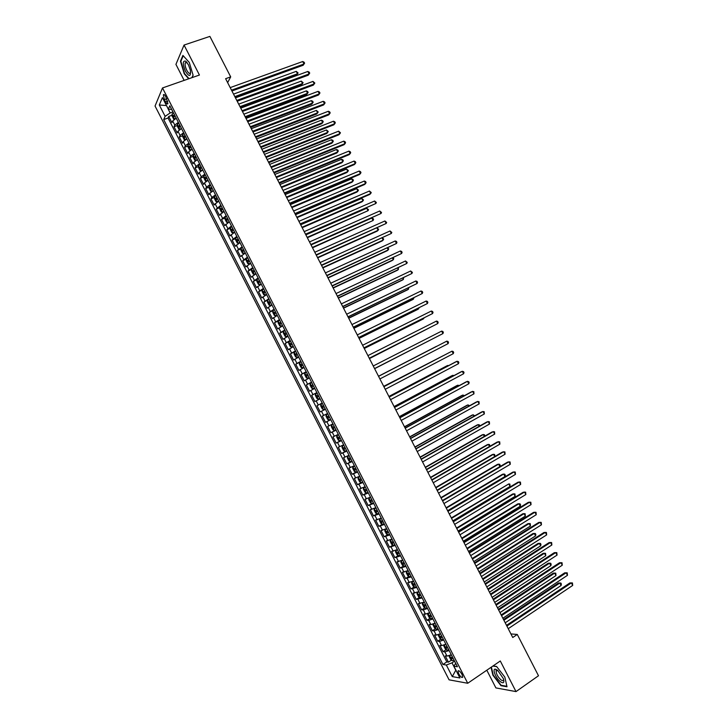 <?xml version="1.0" encoding="UTF-8"?>
<svg xmlns="http://www.w3.org/2000/svg" width="728" height="728" viewBox="0 0 728 728"><rect width="100%" height="100%" fill="white"/><g stroke="black" fill="none" stroke-linecap="round" stroke-linejoin="round"><path stroke-width="1.09" d="M462.007 674.392C460.114 671.28 458.776 670.188 457.985 671.116L458.722 673.846C460.606 676.949 461.943 678.05 462.744 677.122L462.007 674.392M486.805 670.215L495.895 687.915L516.006 691.6L538.493 675.757L517.262 634.443L510.929 633.933M155.046 106.033L449.076 679.834L467.731 683.264L162.508 87.952L155.046 106.033M162.508 87.952L199.436 75.039L184.048 45.054L175.93 64.383L184.148 80.389M176.203 118.227L172.682 120.948L171.908 122.623L168.741 116.462L172.099 115.242M178.333 122.359L174.793 125.079L174.01 126.736L177.377 125.498M174.01 126.736L177.177 132.915L177.969 131.268L181.509 128.565M186.814 138.921L183.265 141.596L182.446 143.198L179.288 137.028L182.664 135.763M192.128 149.276L188.561 151.924L187.724 153.49L184.557 147.311L187.951 146.028M197.434 159.632L193.848 162.253L193.002 163.782L189.835 157.603L193.238 156.302M202.748 169.988L199.154 172.591L198.28 174.083L195.113 167.904L198.526 166.576M208.062 180.353L204.45 182.928L203.558 184.384L200.391 178.196L203.822 176.849M213.377 190.727L209.746 193.266L208.836 194.685L205.669 188.507L209.118 187.132M218.691 201.092L214.123 204.996L210.956 198.808L214.414 197.415M224.015 211.466L219.41 215.306L216.234 209.118L219.72 207.698M229.329 221.849L224.697 225.625L221.521 219.437L225.016 217.981M234.653 232.232L229.984 235.945L226.808 229.748L230.321 228.274M239.985 242.615L235.281 246.264L232.105 240.067L235.635 238.575M245.309 253.007L240.568 256.593L237.392 250.396L240.941 248.867M250.632 263.399L245.864 266.921L242.688 260.724L246.255 259.168M255.965 273.801L251.16 277.259L247.984 271.053L251.57 269.469M261.297 284.193L256.465 287.596L253.28 281.39L256.893 279.779M266.63 294.603L261.762 297.934L258.577 291.728L262.207 290.09M271.972 305.014L267.067 308.281L263.882 302.075L269.087 299.39M277.304 315.424L272.372 318.627L269.187 312.421L273.027 310.638M282.646 325.835L277.677 328.974L274.492 322.768L278.742 320.766M287.988 336.254L282.983 339.33L279.798 333.124L284.912 330.694M293.329 346.674L288.288 349.695L285.103 343.479L290.39 340.941M298.68 357.102L293.602 360.051L290.417 353.835L295.686 351.278M304.022 367.531L298.917 370.425L295.732 364.2L300.992 361.616M309.373 377.969L304.231 380.789L301.046 374.565L306.288 371.953M314.724 388.406L309.546 391.164L306.361 384.939L311.593 382.3M320.074 398.844L314.869 401.538L311.675 395.313L316.898 392.656M322.222 403.021L316.999 405.696L320.184 411.921L325.398 409.218M327.573 413.468L322.313 416.079L325.507 422.304L330.703 419.583M332.933 423.914L327.636 426.462L330.831 432.696L336.017 429.948M338.293 434.37L332.969 436.855L336.163 443.088L341.332 440.313M343.652 444.826L338.293 447.247L341.487 453.48L346.655 450.687M349.012 455.291L343.625 457.639L346.819 463.882L351.97 461.061M354.381 465.756L348.949 468.04L352.152 474.283L357.193 471.489M359.741 476.221L354.281 478.442L357.484 484.684L361.625 482.364M365.11 486.695L359.623 488.852L362.817 495.095L366.53 493.002M370.488 497.169L364.956 499.262L368.159 505.514L373.382 502.83M375.857 507.653L370.297 509.682L373.5 515.925L376.958 513.923M381.235 518.136L375.63 520.092L378.842 526.353L382.264 524.342M386.604 528.619L380.981 530.521L384.184 536.773L387.578 534.771M391.983 539.111L386.322 540.94L389.526 547.201L392.883 545.199M397.37 549.604L391.664 551.369L394.876 557.63L398.198 555.628M402.748 560.096L397.015 561.807L400.227 568.067L403.521 566.056M408.135 570.597L402.366 572.244L405.578 578.505L408.836 576.494M413.513 581.108L407.716 582.682L410.929 588.952L414.159 586.941M418.782 591.682L413.067 593.129L416.279 599.399L419.483 597.379M424.297 602.129L418.427 603.576L421.639 609.846L424.815 607.825M429.684 612.639L425.471 614.114L423.778 614.023L426.99 620.302L430.139 618.281M435.08 623.159L430.858 624.606L429.138 624.478L432.35 630.757L435.471 628.728M440.476 633.688L436.236 635.107L434.498 634.943L437.719 641.213L440.813 639.193M445.873 644.216L441.614 645.609L439.858 645.399L443.079 651.678L446.146 649.649M227.637 82.619L230.703 76.895L225.616 78.697L512.758 637.491L517.262 634.443M164.401 99.627L165.584 101.938C166.667 103.858 167.449 104.422 167.941 103.64L165.711 96.56C164.628 94.64 163.846 94.076 163.363 94.858L164.401 99.627L166.83 98.762M455.664 663.326L453.872 666.184L457.421 666.739L169.815 105.76L168.323 109.145L171.744 109.528M453.872 666.184L459.896 677.95L452.27 676.603L446.337 665.019L442.942 664.491L163.7 119.583L165.138 116.343L159.305 104.978L162.408 97.607L168.323 109.145M168.741 116.462L168.05 118.009L446.819 661.907L448.448 662.152L451.487 660.114M451.269 654.745L447.001 656.11L445.227 655.864L448.448 662.152M449.112 650.532L444.844 651.906L443.079 651.678M443.707 640.003L439.466 641.404L437.719 641.213M438.311 629.474L434.079 630.903L432.35 630.757M432.923 618.955L428.701 620.411L426.99 620.302M427.527 608.435L423.323 609.918L421.639 609.846M422.14 597.925L416.279 599.399M416.753 587.414L410.929 588.952M411.365 576.904L405.578 578.505M405.978 566.402L400.227 568.067M400.591 555.901L394.876 557.63M395.213 545.399L389.526 547.201M389.835 534.907L384.184 536.773M384.457 524.424L378.842 526.353M379.079 513.941L373.5 515.925M373.71 503.458L368.159 505.514M368.332 492.983L362.817 495.095M362.963 482.509L357.484 484.684M357.603 472.035L352.152 474.283M352.234 461.57L346.819 463.882M346.865 451.105L341.487 453.48M341.505 440.649L336.163 443.088M336.145 430.193L330.831 432.696M330.785 419.738L325.507 422.304M325.434 409.291L320.184 411.921M311.675 395.313L316.862 392.583M306.361 384.939L311.511 382.145M301.046 374.565L306.16 371.708M295.732 364.2L300.819 361.279M290.417 353.835L295.468 350.851M285.103 343.479L290.126 340.422M279.798 333.124L284.784 330.002M274.492 322.768L279.443 319.583M269.187 312.421L274.101 309.173M263.882 302.075L268.769 298.762M258.577 291.728L263.436 288.361M253.28 281.39L258.103 277.959M247.984 271.053L252.771 267.558M242.688 260.724L247.438 257.166M237.392 250.396L242.115 246.774M232.105 240.067L236.782 236.382M226.808 229.748L231.459 225.999M221.521 219.437L226.144 215.624M216.234 209.118L220.821 205.241M210.956 198.808L211.875 197.406L215.506 194.867M205.669 188.507L206.57 187.06L210.183 184.502M200.391 178.196L201.265 176.722L204.868 174.138M195.113 167.904L195.969 166.384L199.563 163.773M189.835 157.603L190.672 156.056L194.249 153.417M184.557 147.311L185.376 145.727L188.943 143.061M179.288 137.028L180.089 135.399L183.638 132.705M166.539 105.669L170.143 112.958L165.138 116.343M172.982 111.939L170.143 112.958M184.048 45.054L209.892 36.4L230.703 76.895M516.006 691.6L500.291 660.988L467.731 683.264M166.484 105.578L159.305 104.978M454.545 661.142L452.015 662.835L455.801 670.215L452.27 676.603M168.05 118.009L163.7 119.583M446.819 661.907L442.942 664.491M446.337 665.019L452.015 662.835M192.037 77.623L193.12 75.293L189.289 62.462L182.91 55.419L180.453 61.198L184.257 73.819L188.698 78.797M491.054 667.303L492.874 675.184L500.964 685.685L507.007 686.759L504.832 677.104L496.587 666.475L493.02 665.956M180.99 61.016L180.453 61.198M495.868 669.305L496.232 670.907M501.474 685.339L500.964 685.685M231.932 90.991L303.176 65.256L303.995 64.009L231.513 90.172M302.721 61.525L304.086 62.198L304.595 63.2L303.995 64.009L302.721 61.525L230.194 87.606M304.595 63.2L303.176 65.256M174.911 118.937L176.085 117.991M174.447 119.237L173.728 119.155L172.145 116.07L172.045 114.105L173.437 112.822M235.235 97.406L296.715 74.993L297.506 73.792L296.251 71.353L233.542 94.112M174.447 114.787L173.319 115.679L173.965 116.908L175.084 116.025M234.826 96.615L297.506 73.792L298.107 72.982L296.715 74.993M296.251 71.353L298.107 72.982M188.434 64.801L185.731 61.17C182.564 60.47 182.491 63.882 185.494 71.426C189.289 77.15 190.918 76.749 190.363 70.225L188.434 64.801M187.16 62.708L185.312 62.754C184.785 64.583 185.276 67.103 186.778 70.307C188.406 73.21 189.644 74.047 190.481 72.846L190.654 72.199M189.08 78.66L184.539 73.573L180.853 61.343L183.228 55.765M193.066 75.121L191.883 77.678M497.688 670.388L495.641 669.241C491.855 668.113 495.531 677.95 500.245 681.59C503.485 683.82 504.54 682.846 503.394 678.651L497.688 670.388M497.916 670.57L496.132 670.97C496.123 673.737 497.67 676.64 500.755 679.67C502.229 680.817 503.139 680.898 503.476 679.907L503.521 679.042M506.897 686.295L501.082 685.266L493.238 675.093L491.391 667.076M492.856 666.075L496.714 666.63M237.191 101.228L308.281 75.175L309.118 73.956L236.791 100.437M307.835 71.462L309.2 72.127L309.709 73.128L309.118 73.956L307.835 71.462L235.472 97.871M309.709 73.128L308.281 75.175M242.46 111.466L313.395 85.094L314.241 83.893L242.06 110.702M312.967 81.409L314.833 83.056L314.241 83.893L312.967 81.409L240.741 108.135M247.72 121.703L318.509 95.013L319.374 93.848L247.338 120.975M318.091 91.355L319.437 92.001L319.947 92.993L319.374 93.848L318.091 91.355L246.019 118.4M252.98 131.95L323.623 104.941L324.497 103.795L252.625 131.249M323.214 101.31L324.561 101.938L325.07 102.93L324.497 103.795L323.214 101.31L251.306 128.683M180.162 129.32L181.39 128.328M179.789 129.557L179.006 129.457L177.423 126.363L177.332 124.424L178.733 123.159M240.367 107.407L301.729 84.721L302.539 83.547L301.283 81.108L238.693 104.14M179.743 125.125L178.615 126.008L179.261 127.236L180.38 126.363M239.985 106.652L302.539 83.547L303.121 82.728L301.729 84.721M301.283 81.108L303.121 82.728M185.412 139.703L186.687 138.666M185.121 139.885L184.284 139.758L182.701 136.664L182.619 134.744L184.038 133.497M245.518 117.417L306.752 94.467L307.562 93.311L306.306 90.873L243.853 114.178M185.048 135.463L183.902 136.345L184.557 137.565L185.676 136.7M245.136 116.689L307.562 93.311L308.144 92.474L307.644 91.501L306.306 90.873M190.663 150.086L191.992 149.013M190.454 150.214L189.571 150.068L187.988 146.974L187.915 145.072L189.335 143.835M250.66 127.427L311.766 104.204L312.594 103.076L311.338 100.637L249.003 124.215M190.345 145.8L189.198 146.683L189.853 147.893L190.982 147.047M250.296 126.727L312.594 103.076L313.167 102.229L312.667 101.256L311.338 100.637M195.923 160.469L197.297 159.359M195.796 160.551L194.858 160.378L193.275 157.284L193.211 155.401L194.64 154.181M255.801 137.437L316.789 113.95L317.626 112.84L316.371 110.401L254.163 134.252M195.65 156.147L194.494 157.021L195.159 158.231L196.287 157.394M255.455 136.764L317.626 112.84L318.2 111.985L316.371 110.401M258.249 142.197L328.747 114.878L329.629 113.75L257.903 141.523M328.346 111.266L329.684 111.875L330.194 112.876L329.629 113.75L328.346 111.266L256.584 138.957M201.183 170.862L202.602 169.706M198.507 165.775L201.128 170.889L200.145 170.689L198.562 167.595L198.507 165.729L199.945 164.528M260.952 147.456L321.803 123.696L322.659 122.613L321.403 120.175L259.332 144.299M200.955 166.494L199.791 167.367L200.455 168.578L201.592 167.74M260.615 146.81L322.659 122.613L323.223 121.74L322.722 120.766L321.403 120.175M263.518 152.452L333.861 124.816L334.762 123.705L263.19 151.806M333.479 121.221L334.807 121.822L335.317 122.814L334.762 123.705L333.479 121.221L261.871 149.24M205.251 174.884L203.804 176.067L203.849 177.914L205.433 181.008L206.434 181.227L207.908 180.062M203.804 176.112L206.497 181.217M266.102 157.476L326.827 133.452L327.691 132.387L326.435 129.948L264.491 154.345M206.261 176.849L205.087 177.714L205.76 178.915L206.898 178.096M265.784 156.857L327.691 132.387L328.255 131.504L326.435 129.948M268.787 162.708L338.984 134.753L339.894 133.67L268.477 162.098M338.611 131.177L340.449 132.769L339.894 133.67L338.611 131.177L267.149 159.523M210.565 185.24L209.109 186.404L209.136 188.233L210.729 191.328L211.757 191.582L213.222 190.418M271.253 167.495L331.85 143.207L332.732 142.16L331.468 139.721L269.66 164.401M211.575 187.205L210.392 188.07L211.065 189.271L212.212 188.452M270.943 166.912L332.732 142.16L333.278 141.268L332.778 140.295L331.468 139.721M274.065 172.973L344.107 144.69L345.026 143.634L273.764 172.381M343.743 141.141L345.063 141.723L345.572 142.715L345.026 143.634L343.743 141.141L272.436 169.815M215.879 195.595L214.405 196.751L214.432 198.553L216.016 201.656L217.062 201.92L218.527 200.773M276.403 177.523L336.882 152.962L337.765 151.943L336.509 149.504L274.82 174.447M216.88 197.561L215.697 198.416L216.371 199.618L217.517 198.808M276.112 176.968L337.765 151.943L338.311 151.033L337.81 150.059L336.509 149.504M279.334 183.228L349.231 154.636L350.168 153.599L279.051 182.683M348.885 151.115L350.195 151.679L350.705 152.671L350.168 153.599L348.885 151.115L277.723 180.107M221.185 205.96L219.71 207.098L219.72 208.881L221.312 211.984L222.34 212.267L223.842 211.138M219.71 207.143L222.34 212.267L222.959 212.03M281.554 187.551L341.905 162.726L342.806 161.725L341.55 159.286L279.989 184.512M222.195 207.926L221.003 208.781L221.676 209.973L222.832 209.173M281.281 187.023L342.806 161.725L343.343 160.806L342.843 159.832L341.55 159.286M284.612 193.502L354.354 164.583L355.3 163.573L284.339 192.975M354.017 161.079L355.328 161.634L355.837 162.635L355.3 163.573L354.017 161.079L283.019 190.399M226.499 216.325L225.016 217.445L225.016 219.21L226.608 222.313L227.673 222.622L229.156 221.512M227.673 222.622L228.537 222.268M286.714 197.588L346.938 172.491L347.848 171.517L346.592 169.069L285.158 194.567M227.509 218.3L226.308 219.137L226.99 220.329L228.146 219.537M286.45 197.088L347.848 171.517L348.384 170.579L346.592 169.069M289.89 203.767L359.486 174.538L360.442 173.546L289.635 203.276M359.159 171.053L360.46 171.599L360.97 172.591L360.442 173.546L359.159 171.053L288.306 200.701M231.823 226.699L230.33 227.8L230.321 229.548L231.904 232.651L232.951 232.969L234.48 231.886M230.33 227.846L232.951 232.969L234.179 232.469M291.864 207.626L351.97 182.255L352.889 181.308L351.633 178.861L290.336 204.632M232.833 228.665L231.613 229.511L232.305 230.694L233.47 229.912M291.628 207.152L352.889 181.308L353.417 180.362L352.916 179.379L351.633 178.861M295.168 214.041L364.61 184.493L365.583 183.529L294.931 213.577M364.3 181.035L365.593 181.563L366.102 182.564L365.583 183.529L364.3 181.035L293.602 211.002M237.137 237.073L235.635 238.156L235.617 239.885L237.21 242.988L238.265 243.334L239.794 242.26M235.635 238.202L238.265 243.334L239.931 242.515M297.024 217.663L357.002 192.028L357.939 191.1L356.675 188.652L295.504 214.705M238.147 239.039L236.928 239.876L237.619 241.059L238.784 240.286M296.796 217.217L357.939 191.1L358.458 190.135L356.675 188.652M242.46 247.447L240.95 248.521L240.913 250.223L242.506 253.326L243.607 253.699L245.118 252.634M243.607 253.699L245.236 252.871M302.193 227.709L362.034 201.802L362.981 200.892L361.725 198.444L300.682 224.77M243.471 249.422L242.233 250.25L242.934 251.433L244.108 250.669M301.974 227.291L362.981 200.892L363.5 199.927L361.725 198.444M247.784 257.83L246.264 258.886L246.219 260.569L247.811 263.673L248.921 264.073L250.441 263.017M248.921 264.073L250.55 263.245M307.353 237.756L368.031 210.692L366.766 208.244L305.86 234.853M248.794 259.805L247.547 260.624L248.248 261.807L249.431 261.043M307.152 237.364L368.031 210.692L368.541 209.709L366.766 208.244M300.446 224.324L369.742 194.449L370.725 193.512L300.227 223.887M369.442 191.018L371.244 192.529L370.725 193.512L369.442 191.018L298.899 221.312M305.733 234.598L375.876 203.494L305.523 234.198M374.592 201.001L376.385 202.502L375.876 203.494L374.592 201.001L304.195 231.622M311.02 244.89L381.026 213.486L310.82 244.517M379.734 210.983L381.527 212.476L381.026 213.486L379.734 210.983L309.5 241.933M253.107 268.213L251.579 269.251L251.524 270.916L253.117 274.028L254.236 274.438L255.765 273.409M254.236 274.438L255.874 273.61M312.512 247.802L373.082 220.502L371.817 218.045L311.038 244.926M254.118 270.188L252.862 271.007L253.571 272.181L254.755 271.435M312.33 247.447L373.082 220.502L373.582 219.501L373.082 218.518L371.817 218.045M316.307 255.173L386.168 223.478L316.125 254.827M384.885 220.975L386.668 222.459L386.168 223.478L384.885 220.975L314.796 252.252M258.431 278.596L256.893 279.625L256.829 281.272L258.422 284.375L259.559 284.812L261.097 283.793M259.559 284.812L261.188 283.984M317.681 257.858L377.149 231.14L378.132 230.303L376.949 228.01M259.441 280.571L258.185 281.39L258.895 282.564L260.078 281.818M317.517 257.53L378.132 230.303L378.624 229.293L377.113 227.946M321.594 265.465L391.318 233.47L321.43 265.156M390.035 230.967L391.81 232.441L391.318 233.47L390.035 230.967L320.102 262.571M263.754 288.989L262.216 290.008L262.144 291.628L263.736 294.74L264.846 295.186L266.421 294.194M262.216 290.044L264.846 295.186L266.512 294.358M322.85 267.913L382.191 240.923L383.183 240.113L382.109 238.02M264.774 290.963L263.5 291.773L264.219 292.947L265.411 292.219M322.695 267.613L383.183 240.113L383.674 239.093L382.473 237.856M326.881 275.766L396.478 243.471L326.736 275.475M395.186 240.968L396.442 241.423L396.951 242.424L396.478 243.471L395.186 240.968L325.407 272.9M267.54 300.382L267.449 301.993L269.041 305.096L270.17 305.56L271.753 304.586M267.531 300.427L270.17 305.56L271.835 304.741M328.019 277.978L387.232 250.714L388.242 249.922L387.269 248.039M270.097 301.365L268.823 302.166L269.542 303.33L270.743 302.611M327.882 277.705L388.242 249.922L388.725 248.894L387.833 247.775M332.177 286.059L401.629 253.471L332.041 285.804M400.336 250.969L401.592 251.415L402.102 252.416L401.629 253.471L400.336 250.969L330.712 283.228M274.42 309.791L272.854 310.765L272.763 312.348L274.356 315.461L275.493 315.943L277.086 314.987M272.854 310.811L275.493 315.943L277.159 315.124M333.187 288.042L392.274 260.506L393.293 259.741L392.428 258.049M275.43 311.766L274.147 312.558L274.865 313.723L276.067 313.013M333.069 287.797L393.293 259.741L393.775 258.695L393.202 257.694M337.464 296.36L406.779 263.472L337.355 296.141M405.496 260.97L407.252 262.408L406.779 263.472L405.496 260.97L336.027 293.557M279.752 320.193L278.187 321.157L278.078 322.722L279.67 325.826L280.817 326.335L282.419 325.389M278.178 321.194L280.817 326.335L282.482 325.516M338.365 298.107L397.324 270.306L398.353 269.56L397.588 268.077M280.762 322.167L279.47 322.959L280.198 324.124L281.408 323.414M338.256 297.898L398.353 269.56L398.407 267.686M342.761 306.67L411.939 273.482L342.661 306.479M410.656 270.98L412.403 272.399L411.939 273.482L410.656 270.98L341.332 303.894M285.085 330.594L283.511 331.54L283.392 333.087L284.994 336.2L286.177 336.736L287.751 335.799M286.177 336.736L287.806 335.908M343.543 308.181L402.366 280.107L403.412 279.388L402.748 278.096M286.104 332.578L284.803 333.36L285.531 334.516L286.741 333.824M343.443 307.999L403.412 279.388L403.567 277.705M348.066 316.98L417.099 283.492L347.975 316.816M415.806 280.99L417.044 281.399L417.554 282.4L417.099 283.492L415.806 280.99L346.646 314.232M290.426 341.004L288.834 341.942L288.716 343.461L290.308 346.574L291.5 347.138L293.093 346.209M291.5 347.138L293.138 346.3M348.712 318.254L407.416 289.908L408.472 289.207L407.917 288.124M291.437 342.988L290.126 343.762L290.863 344.917L292.074 344.235M348.639 318.1L408.472 289.207L408.726 287.733M353.362 327.291L422.258 293.511L353.289 327.163M420.975 291.009L422.195 291.4L422.713 292.401L422.258 293.511L420.975 291.009L351.961 324.57M358.658 337.61L427.427 303.531L358.613 337.51M426.135 301.028L427.354 301.41L427.864 302.411L427.427 303.531L426.135 301.028L357.284 334.916M363.964 347.929L432.587 313.55L363.927 347.857M431.295 311.047L432.505 311.42L433.024 312.421L432.587 313.55L431.295 311.047L362.599 345.272M295.759 351.424L294.167 352.334L294.03 353.844L295.632 356.957L296.833 357.539L298.435 356.629M296.833 357.539L298.471 356.702M353.899 328.328L412.467 299.718L413.54 299.035L413.085 298.152M296.778 353.399L295.459 354.172L296.196 355.328L297.415 354.645M297.324 354.7L296.824 353.508L295.459 354.172M353.826 328.201L413.54 299.035L413.895 297.752M301.101 361.834L299.499 362.735L299.354 364.218L300.955 367.34L302.166 367.94L303.776 367.049M302.166 367.94L303.804 367.103M359.077 338.411L417.526 309.527L418.6 308.872L418.245 308.19M302.12 363.818L300.791 364.582L301.529 365.738L302.757 365.065M302.693 365.101L302.156 363.909L300.791 364.582M359.022 338.311L418.6 308.872L419.037 307.798M306.442 372.254L304.832 373.146L304.677 374.611L306.279 377.723L307.471 378.333L309.118 377.468M304.832 373.182L307.471 378.333L309.136 377.504M364.255 348.494L422.577 319.337L423.669 318.709L423.423 318.218M306.87 376.149L308.099 375.493L307.489 374.319L306.133 374.993L306.87 376.149M307.462 374.238L306.133 374.993M364.218 348.43L423.669 318.709L423.969 317.954M369.269 358.258L437.756 323.578L369.251 358.212M436.463 321.075L437.665 321.43L438.183 322.431L437.756 323.578L436.463 321.075L367.922 355.619M311.793 382.682L310.174 383.547L310.001 384.994L311.602 388.115L312.84 388.761L314.46 387.897M312.84 388.761L314.478 387.915M369.442 358.586L428.592 328.264M312.212 386.568L313.45 385.913L312.822 384.739L311.466 385.412L312.212 386.568M312.803 384.666L311.466 385.412M369.424 358.549L428.901 328.101M374.574 368.586L442.924 333.606L374.574 368.568M441.632 331.104L442.833 331.44L443.343 332.441L442.924 333.606L441.632 331.104L373.236 365.984M317.135 393.111L315.506 393.966L315.333 395.386L316.926 398.507L318.181 399.171L319.81 398.325M318.181 399.171L319.81 398.334M374.629 368.677L433.761 338.302M318.154 395.095L316.807 395.841L317.554 396.988L318.791 396.341M318.864 396.305L318.154 395.149L316.807 395.841M374.62 368.668L433.852 338.256M448.093 343.643L448.512 342.46L447.993 341.459L446.801 341.132L378.56 376.331L446.801 341.132L448.093 343.643L379.898 378.933M320.848 404.377L322.486 403.539L320.848 404.377L320.657 405.787L322.258 408.899L323.487 409.573L325.161 408.763M436.481 346.337L378.514 376.249L436.481 346.337M323.487 409.573L320.848 404.413M322.895 407.416L324.142 406.779L322.895 407.416L322.149 406.26L323.505 405.523M324.124 406.743L323.487 405.569L322.149 406.26M383.893 386.704L451.97 351.169L453.262 353.671L385.221 389.298M383.865 386.668L451.97 351.169L453.153 351.488L453.671 352.489L453.262 353.671M326.19 414.796L327.837 413.977L326.19 414.796L325.989 416.179L327.591 419.301L328.865 420.011L330.512 419.201M442.824 355.892L383.702 386.35M328.847 415.961L327.491 416.698L328.246 417.836L329.493 417.217M329.466 417.162L328.829 415.997L327.491 416.698M443.125 355.737L383.729 386.386M389.216 397.069L457.148 361.206L458.44 363.718L390.554 399.663M389.18 397.006L455.946 361.743L458.322 361.507L458.84 362.517L458.44 363.718M394.549 407.443L462.316 371.244L463.609 373.755L395.877 410.037M394.494 407.343L461.115 371.762L463.49 371.544L464.009 372.545L463.609 373.755M399.881 417.817L467.494 381.29L468.786 383.802L401.21 420.411M399.809 417.69L466.275 381.781L468.659 381.572L469.178 382.573L468.786 383.802M333.169 424.379L331.531 425.225L331.322 426.59L332.924 429.711L334.207 430.439L335.863 429.638M334.17 430.421L331.531 425.252L333.187 424.415M448.002 365.947L447.756 365.465L446.61 365.993L388.898 396.451M334.207 426.399L332.833 427.127L333.588 428.273L334.844 427.654M334.807 427.582L334.161 426.426L332.833 427.127M448.53 365.665L447.756 365.465L388.934 396.514M338.511 434.807L336.882 435.653L336.664 436.991L338.256 440.112L339.548 440.868L341.214 440.085M339.521 440.849L336.873 435.681L338.538 434.862M453.18 376.003L452.834 375.32L451.669 375.821L394.085 406.552M339.557 436.846L338.174 437.564L338.939 438.711L340.204 438.101M453.944 375.593L452.834 375.32L394.139 406.652M343.862 445.236L342.224 446.082L341.996 447.401L343.598 450.532L344.899 451.296L346.574 450.532M342.224 446.082L343.898 445.309M458.367 386.058L457.912 385.185L456.738 385.658L399.281 416.662M344.917 447.292L343.525 448.002L344.289 449.149L345.554 448.548M459.159 385.631L457.912 385.185L399.344 416.78M405.214 428.201L472.672 391.336L473.964 393.848L406.543 430.794M405.132 428.037L471.444 391.81L473.837 391.609L473.964 393.848M349.213 455.673L347.575 456.511L347.338 457.821L348.94 460.942L350.25 461.734L351.933 460.988M347.575 456.511L349.258 455.755M463.545 396.123L462.99 395.04L461.807 395.495L404.477 426.772M350.268 457.748L348.876 458.449L349.649 459.586L350.914 458.995M464.337 395.686L462.99 395.04L404.559 426.926M410.546 438.584L477.85 401.392L479.151 403.904L411.884 441.177M410.446 438.383L476.613 401.838L479.006 401.647L479.151 403.904M354.563 466.111L352.925 466.948L352.671 468.231L354.281 471.362L355.564 472.154L357.293 471.444M352.925 466.948L354.609 466.211M468.732 406.188L468.068 404.904L466.875 405.332L409.673 436.882M355.564 472.154L352.916 466.985M355.628 468.195L354.227 468.896L355 470.033L356.274 469.451M469.524 405.751L468.068 404.904L409.773 437.064M415.879 448.967L483.037 411.447L484.329 413.959L417.217 451.56M415.77 448.739L481.781 411.866L484.184 411.693L484.329 413.959M359.914 476.549L358.276 477.395L358.021 478.66L359.623 481.781L360.952 482.619L362.653 481.9M358.276 477.395L359.978 476.667M473.919 416.261L473.155 414.769L471.944 415.178L414.878 447.001M360.997 478.66L359.587 479.343L360.36 480.48L361.634 479.916M474.711 415.815L473.155 414.769L414.987 447.219M421.221 459.359L488.215 421.503L489.516 424.024L422.559 461.952M421.093 459.104L486.95 421.903L489.362 421.74L489.516 424.024M365.265 486.996L363.636 487.842L363.363 489.08L364.965 492.21L366.311 493.065L368.022 492.365M366.275 493.038L363.627 487.869L365.338 487.132M479.106 426.335L478.241 424.642L477.022 425.025L420.074 457.12M366.357 489.116L364.937 489.798L365.72 490.936L367.003 490.372M479.861 425.907L479.37 424.87L478.241 424.642L420.202 457.366M426.562 469.751L493.402 431.567L494.694 434.079L427.9 472.345M426.417 469.46L492.119 431.941L494.54 431.786L494.694 434.079M370.707 497.597L368.987 498.289L370.625 497.442M368.987 498.316L368.705 499.508L370.315 502.639L371.635 503.494L368.987 498.289M484.302 436.409L483.328 434.516L482.091 434.88L425.279 467.249M371.726 499.581L370.297 500.263L371.08 501.392L372.363 500.837M484.857 436.09L484.457 434.725L483.328 434.516L425.416 467.522M431.904 480.143L498.589 441.632L499.881 444.144L433.242 482.746M431.74 479.834L497.297 441.987L499.717 441.841L499.881 444.144M375.985 507.889L374.347 508.745L374.055 509.946L375.657 513.076L376.995 513.95L378.751 513.304M374.347 508.745L376.067 508.062M489.489 446.491L488.415 444.399L487.169 444.735L430.485 477.377M376.995 513.95L374.338 508.772M377.086 510.055L375.657 510.719L376.44 511.857L377.732 511.311M489.844 446.282L489.535 444.599L488.415 444.399L430.639 477.677M437.246 490.545L503.776 451.697L505.077 454.217L438.584 493.147M437.073 490.199L502.475 452.024L504.904 451.897L505.077 454.217M381.345 518.345L379.707 519.2L379.406 520.374L381.008 523.514L382.391 524.424L384.12 523.778M379.707 519.2L381.436 518.536M494.685 456.574L493.502 454.272L492.246 454.591L435.69 487.505M382.455 520.529L381.017 521.184L381.809 522.322L383.101 521.785M494.849 456.474L494.621 454.463L493.502 454.272L435.854 487.842M442.597 500.946L508.963 461.77L510.264 464.291L443.934 503.549M442.406 500.573L507.653 462.08L510.082 461.952L510.264 464.291M386.704 528.81L385.067 529.656L384.757 530.821L386.359 533.952L387.751 534.889L389.498 534.252M387.715 534.862L385.067 529.684L386.814 529.01M442.387 500.546L499.863 466.63L498.589 464.155L497.324 464.455L440.895 497.643M387.833 531.003L386.377 531.658L387.169 532.787L388.479 532.259M499.863 466.63L500.209 465.319L499.699 464.337L498.589 464.155L441.077 498.007M447.947 511.356L514.159 471.844L515.46 474.365L449.276 513.959M447.738 510.947L512.831 472.126L515.269 472.017L515.46 474.365M392.064 539.266L390.436 540.121L390.108 541.259L391.719 544.398L393.12 545.354L394.867 544.735M393.084 545.327L390.426 540.149L392.183 539.494M447.611 510.71L504.959 476.522L503.685 474.046L502.402 474.319L446.109 507.78M393.202 541.486L391.746 542.123L392.538 543.261L393.848 542.742M504.959 476.522L505.296 475.193L504.786 474.21L503.685 474.046L446.31 508.171M453.289 521.767L519.355 481.927L520.647 484.448L454.627 524.369M453.071 521.33L518.008 482.182L520.456 482.082L520.647 484.448M397.433 549.74L395.805 550.586L395.468 551.706L397.069 554.845L398.489 555.819L400.245 555.218M398.453 555.801L395.795 550.614L397.561 549.977M452.843 520.884L510.055 486.413L508.781 483.938L451.315 517.927M398.58 551.97L397.115 552.607L397.907 553.735L399.226 553.225M510.055 486.413L509.882 484.084L508.781 483.938L451.533 518.345M458.649 532.186L524.551 492.01L525.844 494.53L459.987 534.789M458.403 531.713L523.195 492.237L525.643 492.155L525.844 494.53M402.802 560.205L401.164 561.06L400.819 562.162L402.429 565.292L403.858 566.293L405.623 565.711M401.164 561.06L402.93 560.46M458.067 531.058L515.151 496.305L513.877 493.83L512.576 494.048L456.529 528.073M403.958 562.453L402.484 563.081L403.285 564.218L404.604 563.718M515.151 496.305L514.969 493.966L513.877 493.83L456.765 528.519M464 542.606L529.747 502.093L531.049 504.613L465.338 545.208M463.745 542.105L528.373 502.302L530.839 502.229L531.049 504.613M407.68 570.834L406.179 572.618L407.789 575.748L409.227 576.767L411.002 576.203M406.543 571.535L408.308 570.952M463.299 541.241L520.247 506.206L518.973 503.73L517.654 503.931L461.743 538.22M409.336 572.945L407.853 573.564L408.654 574.701L409.982 574.21M520.247 506.206L520.565 504.841L520.056 503.858L518.973 503.73L461.989 538.693M469.351 553.025L534.944 512.184L536.245 514.705L470.697 555.628M469.087 552.497L533.56 512.366L536.026 512.303L536.245 514.705M412.721 581.508L411.538 583.073L413.149 586.213L414.596 587.25L416.38 586.695M411.911 582.009L413.695 581.445M468.532 551.424L525.352 516.106L524.078 513.631L522.74 513.804L466.966 548.375M414.714 583.447L413.222 584.056L414.032 585.185L415.36 584.702M525.352 516.106L525.152 513.74L524.078 513.631L467.221 548.876M474.711 563.454L540.149 522.276L541.45 524.797L476.048 566.056M474.429 562.89L538.747 522.44L541.222 522.385L541.45 524.797M417.845 592.137L416.907 593.529L418.518 596.669L419.974 597.734L421.767 597.197M419.938 597.706L417.271 592.519L419.073 591.946M473.764 561.606L530.448 526.007L529.174 523.532L527.836 523.687L472.181 558.531M420.101 593.939L418.6 594.539L419.41 595.677L420.739 595.204M530.448 526.007L530.248 523.632L529.174 523.532L472.454 559.059M480.07 573.882L545.345 532.377L546.646 534.898L481.408 576.485M479.77 573.291L543.943 532.505L546.419 532.468L546.646 534.898M423.023 602.748L422.267 603.994L423.878 607.134L425.343 608.226L427.154 607.698M422.659 602.975L424.46 602.447M479.006 571.798L535.553 535.917L534.279 533.433L532.923 533.569L477.404 568.686M425.48 604.44L423.978 605.041L424.788 606.169L426.126 605.705M535.553 535.917L535.854 534.516L535.344 533.524L534.279 533.433L477.695 569.25M485.43 584.311L550.55 542.469L551.851 544.999L486.768 586.923M485.112 583.692L549.13 542.587L551.624 542.551L551.851 544.999M428.228 613.349L427.636 614.468L429.247 617.608L430.685 618.691L432.541 618.209M430.685 618.691L428.028 613.495L429.848 612.958M484.238 581.99L540.658 545.827L539.384 543.343L538.019 543.452L482.628 578.851M430.867 614.951L429.356 615.533L430.175 616.671L431.513 616.207M540.658 545.827L540.959 544.417L540.449 543.425L539.384 543.343L482.928 579.442M490.799 594.749L555.755 552.579L557.057 555.1L492.137 597.36M490.463 594.103L554.327 552.661L556.82 552.643L557.057 555.1M433.46 623.932L433.005 624.942L434.616 628.082L436.108 629.21L437.928 628.719M433.415 623.96L435.235 623.459M489.48 592.192L545.763 555.737L544.489 553.262L543.115 553.344L487.851 589.016M436.254 625.461L434.734 626.035L435.553 627.172L436.9 626.717M545.763 555.737L545.545 553.326L544.489 553.262L488.17 589.644M496.159 605.186L560.97 562.68L562.271 565.21L497.497 607.798M495.814 604.504L559.523 562.744L562.025 562.735L562.271 565.21M441.45 639.675L438.784 634.479L438.374 635.417L439.985 638.556L441.486 639.712L443.316 639.23M438.838 634.461L440.622 633.979M494.721 602.393L550.878 565.656L549.595 563.181L548.211 563.235L493.074 599.19M441.65 635.972L440.112 636.545L440.941 637.673L442.296 637.237M550.878 565.656L551.16 564.218L550.65 563.235L549.595 563.181L493.411 599.836M501.528 615.633L566.175 572.79L567.476 575.32L502.866 618.245M501.164 614.923L564.719 572.827L567.221 572.836L567.476 575.32M446.837 650.177L444.18 645.008L443.752 645.9L445.363 649.039L446.837 650.177L448.712 649.749M444.289 644.962L446.009 644.489M499.963 612.594L555.983 575.575L554.709 573.1L553.307 573.136L498.307 609.363M447.038 646.491L445.5 647.046L446.328 648.184L447.684 647.756M555.983 575.575L555.755 573.136L554.709 573.1L498.653 610.046M506.897 626.08L571.389 582.9L572.69 585.43L508.235 628.692M506.515 625.334L569.915 582.919L572.426 582.937L572.69 585.43M449.522 655.555L449.121 656.383L450.732 659.523L452.261 660.715L454.108 660.278M449.74 655.464L451.406 655.009M505.205 622.804L561.097 585.503L559.823 583.019L558.403 583.037L503.53 619.537M452.434 657.011L450.887 657.566L451.715 658.694L453.08 658.276M561.097 585.503L561.37 584.038L560.86 583.046L559.823 583.019L503.894 620.247M174.793 125.079L172.682 120.948M447.001 656.11L444.844 651.906M441.614 645.609L439.466 641.404M436.236 635.107L434.079 630.903M430.858 624.606L428.701 620.411M425.471 614.114L423.323 609.918M420.101 603.63L417.945 599.435M414.723 593.138L412.576 588.952M409.354 582.664L407.198 578.469M403.976 572.181L401.829 567.995M398.607 561.707L396.46 557.521M393.247 551.233L391.1 547.047M387.878 540.768L385.731 536.582M382.519 530.303L380.371 526.126M377.149 519.847L375.011 515.661M371.79 509.391L369.651 505.205M366.439 498.935L364.291 494.758M361.079 488.488L358.94 484.311M355.728 478.041L353.581 473.864M350.377 467.604L348.23 463.427M345.026 457.166L342.879 452.989M339.676 446.728L337.537 442.56M334.325 436.3L332.186 432.132M328.983 425.871L326.845 421.703M323.642 415.451L321.503 411.284M318.3 405.032L316.161 400.864M312.958 394.612L310.829 390.454M307.626 384.202L305.487 380.043M302.284 373.792L300.154 369.633M296.951 363.39L294.822 359.232M291.619 352.989L289.489 348.83M286.295 342.588L284.157 338.429M280.963 332.196L278.833 328.037M275.639 321.803L273.51 317.654M270.316 311.42L268.186 307.271M264.992 301.037L262.863 296.887M259.669 290.654L257.548 286.504M254.354 280.28L252.225 276.13M249.04 269.906L246.91 265.766M243.725 259.541L241.596 255.391M238.411 249.176L236.281 245.027M233.096 238.811L230.976 234.671M227.791 228.456L225.662 224.315M222.477 218.1L220.357 213.959M217.172 207.753L215.051 203.613M211.875 197.406L209.746 193.266M206.57 187.06L204.45 182.928M201.265 176.722L199.154 172.591M195.969 166.384L193.848 162.253M190.672 156.056L188.561 151.924M185.376 145.727L183.265 141.596M180.089 135.399L177.969 131.268M167.777 101.156L165.584 101.938M172.045 114.15L174.602 119.137M177.332 124.47L179.898 129.484M179.943 125.507L178.624 125.989L179.943 125.516M182.619 134.789L185.203 139.831M185.24 135.836L183.92 136.327M187.915 145.118L190.508 150.177M190.527 146.164L189.216 146.656M193.211 155.446L195.823 160.533M195.823 156.493L194.522 156.993M201.128 166.83L199.818 167.331M205.087 177.714L206.434 177.186L205.123 177.678M209.109 186.45L211.73 191.573M211.73 187.506L210.428 188.024M214.405 196.797L217.035 201.92M217.035 197.852L215.734 198.38M221.003 208.781L222.349 208.226L221.039 208.727M225.016 217.49L227.646 222.613M227.646 218.555L226.353 219.092M232.951 228.911L231.668 229.447M236.928 239.876L238.284 239.294L236.982 239.812M240.95 248.566L243.58 253.69M243.58 249.631L242.297 250.186M246.264 258.931L248.894 264.064M248.894 259.996L247.611 260.56M251.579 269.296L254.209 274.429M254.209 270.37L252.934 270.934M256.893 279.67L259.523 284.803M259.532 280.744L258.258 281.317M264.846 291.118L263.572 291.701M270.17 301.501L268.905 302.084M274.147 312.558L275.512 311.921L274.229 312.476M280.826 322.276L279.561 322.868M283.511 331.586L286.14 336.727M286.149 332.669L284.885 333.269M288.834 341.978L291.473 347.12M291.482 343.07L290.217 343.671M294.167 352.37L296.806 357.521M296.815 353.462L295.559 354.081M299.499 362.772L302.138 367.922M302.147 363.873L300.892 364.491M307.48 374.274L306.233 374.902M310.164 383.583L312.812 388.743M312.822 384.684L311.566 385.321M315.506 394.003L318.145 399.153M318.154 395.104L316.908 395.741M326.18 414.833L328.829 419.992M329.484 417.19L328.246 417.836M334.825 427.618L333.588 428.273M340.176 438.047L338.939 438.711M342.224 446.109L344.863 451.278M345.518 448.484L344.289 449.149M347.565 456.547L350.214 461.716M350.869 458.913L349.649 459.586M356.229 469.36L355 470.033M358.276 477.422L360.924 482.591M361.579 479.798L360.36 480.48M366.939 490.244L365.72 490.936M372.29 500.7L371.08 501.392M377.65 511.156L376.44 511.857M379.697 519.228L382.355 524.406M383.019 521.612L381.809 522.322M388.379 532.077L387.169 532.787M393.748 542.542L392.538 543.261M399.117 553.007L397.907 553.735M401.155 561.088L403.822 566.266M404.486 563.481L403.285 564.218M406.533 571.562L409.191 576.749M409.855 573.964L408.654 574.701M411.902 582.036L414.56 587.223M415.224 584.438L414.032 585.185M420.602 594.931L419.41 595.677M422.649 603.002L425.307 608.199M425.98 605.414L424.788 606.169M431.358 615.906L430.175 616.671M433.406 623.987L436.072 629.183M436.736 626.399L435.553 627.172M442.124 636.9L440.941 637.673M447.511 647.401L446.328 648.184M449.576 655.537L452.215 660.687M452.889 657.912L451.715 658.694M458.622 670.679L457.985 671.116M164.155 94.585L163.363 94.858M186.969 62.544L185.731 61.17M186.596 62.317L185.312 62.754M497.27 670.324L495.641 669.241M497.361 670.124L496.132 670.97M185.24 135.845L183.902 136.345M190.536 146.173L189.198 146.683M195.832 156.511L194.494 157.021M201.137 166.849L199.791 167.367M211.739 187.524L210.392 188.07M217.044 197.87L215.697 198.416M227.655 218.582L226.308 219.137M232.969 228.938L231.613 229.502M243.589 249.659L242.233 250.25M248.912 260.033L247.547 260.624M254.227 270.406L252.862 271.007M259.541 280.781L258.185 281.39M264.865 291.154L263.5 291.773M270.188 301.538L268.823 302.166M280.844 322.313L279.47 322.959M286.168 332.705L284.803 333.36M291.5 343.106L290.126 343.762M339.084 437.082L338.174 437.564M344.217 447.638L343.525 448.002M349.44 458.139L348.876 458.449M354.709 468.632L354.227 468.896"/></g></svg>
